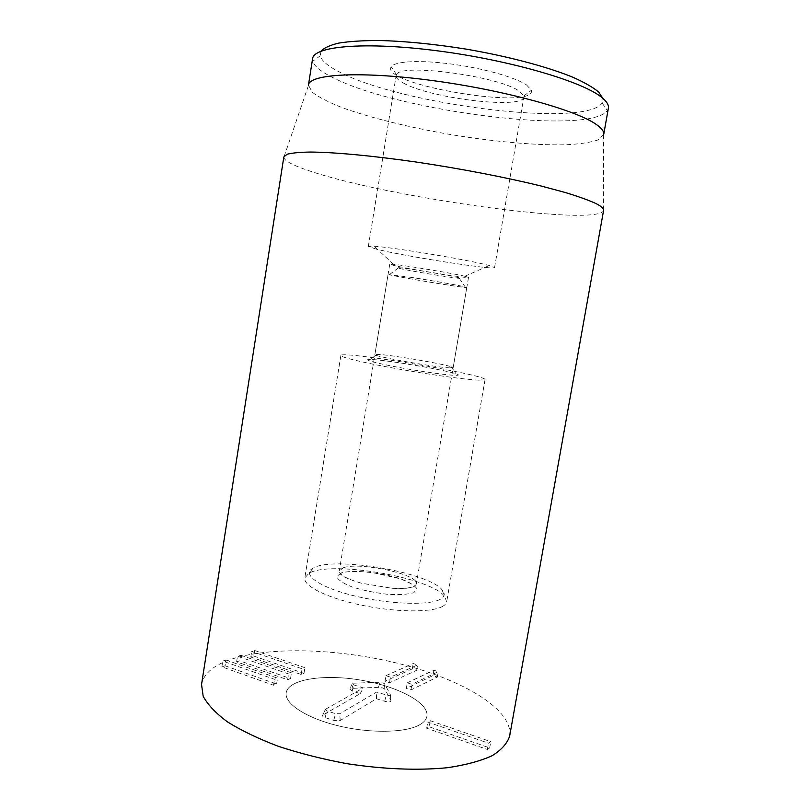 <?xml version="1.0" encoding="UTF-8"?>
<svg xmlns="http://www.w3.org/2000/svg" width="810" height="810" viewBox="0 0 810 810"><rect width="100%" height="100%" fill="white"/><g stroke="black" fill="none" stroke-linecap="round" stroke-linejoin="round"><path stroke-width="0.61" stroke-dasharray="4.05 3.04" d="M254.623 650.491L304.904 667.703L302.089 668.776L251.677 651.473L254.623 650.491L253.743 656.039L250.786 657.042L301.168 674.467L303.983 673.373L253.743 656.039M303.983 673.373L304.904 667.703M301.168 674.467L302.089 668.776M250.786 657.042L251.677 651.473M240.56 655.168L291.478 672.826L288.562 673.95L237.502 656.191L240.56 655.168L239.669 660.818L236.611 661.861L287.621 679.752L290.547 678.608L239.669 660.818M290.547 678.608L291.478 672.826M287.621 679.752L288.562 673.95M236.611 661.861L237.502 656.191M225.96 660.029L277.526 678.162L274.489 679.317L222.78 661.092L225.96 660.029L225.058 665.79L221.879 666.863L273.537 685.23L276.575 684.045L225.058 665.79M276.575 684.045L277.526 678.162M273.537 685.23L274.489 679.317M221.879 666.863L222.78 661.092M385.965 675.662L413.201 663.532L417.555 664.939L390.471 677.16L385.965 675.662L385.013 681.24L389.519 682.759L416.644 670.295L412.29 668.868L385.013 681.24M412.29 668.868L413.201 663.532M416.644 670.295L417.555 664.939M389.519 682.759L390.471 677.16M407.308 682.779L433.846 670.224L438.281 671.662L411.905 684.308L407.308 682.779L406.347 688.409L410.943 689.958L437.349 677.059L432.915 675.611L406.347 688.409M432.915 675.611L433.846 670.224M437.349 677.059L438.281 671.662M410.943 689.958L411.905 684.308M430.231 720.667L490.779 741.656L488.491 743.185L427.731 722.054L430.231 720.667L429.178 726.783L426.678 728.21L487.377 749.483L489.675 747.924L429.178 726.783M489.675 747.924L490.779 741.656M487.377 749.483L488.491 743.185M426.678 728.21L427.731 722.054M449.398 367.872L453.154 367.689L451.221 366.758C442.037 363.66 394.51 355.519 379.718 354.496L374.888 354.598C372.033 356.066 434.059 367.153 449.398 367.872M373.319 359.61C390.623 360.642 445.227 370.018 456.06 373.835C465.831 376.954 443.343 375.01 412.563 369.836C381.773 364.702 359.873 359.225 370.14 359.458L373.319 359.61M464.95 276.301L464.839 276.271C452.922 273.345 405.82 265.457 393.599 264.343L389.752 264.232L394.379 265.599C411.247 269.538 469.628 278.863 468.514 277.415L464.95 276.301M478.862 380.163C465.922 379.647 430.191 374.716 397.042 368.763C363.832 362.819 340.291 357.149 340.868 355.509C340.311 350.315 487.225 374.908 485.018 379.637L478.862 380.163M403.36 83.005C430.069 98.405 523.27 109.664 523.878 97.028L523.817 95.934L519.301 91.216C499.011 76.049 399.482 62.866 396.546 74.641L396.13 75.654C395.877 77.821 398.287 80.281 403.36 83.005M526.561 84.969L531.4 90.285C536.625 110.95 379.546 84.665 391.22 66.825C394.389 61.266 419.55 59.808 451.383 64.031C483.185 68.222 515.454 77.365 526.561 84.969M376.215 249.115L368.317 246.432L374.038 246.25C392.88 247.273 471.076 260.354 489.22 265.528L494.576 267.563C495.629 270.55 403.967 256.183 376.215 249.115M321.003 51.182L320.223 55.829C321.692 60.942 328.283 66.43 340.008 72.293C402.388 104.915 585.741 128.152 602.103 103.002L602.873 98.354M419.529 724.869C423.893 722.409 426.364 719.523 426.941 716.222C429.168 702.624 397.173 686.09 360.642 680.086C324.152 673.869 288.522 679.084 286.193 692.671C284.168 703.353 305.674 717.832 337.709 725.669C369.674 733.566 405.425 732.949 419.529 724.869M608.381 108.186L607.399 110.545C589.366 135.776 399.451 111.405 333.831 78.084C321.489 72.09 314.472 66.471 312.761 61.246L312.599 58.695M603.703 134.511L597.74 140.039C590.044 142.56 579.13 144.15 565.015 144.808C534.681 145.365 493.563 141.588 451.899 134.774C410.285 127.656 370.18 117.845 341.678 107.436C328.546 102.212 318.745 97.159 312.285 92.269L308.448 85.101M283.834 156.938L283.824 157.464C284.755 161.008 293.068 165.402 308.782 170.657C383.727 196.627 593.436 226.719 603.43 210.944L603.592 210.448M509.662 736.017C513.388 710.117 464.808 680.937 404.423 665C343.815 649.002 272.909 645.712 231.67 659.097C213.87 664.99 203.826 673.434 201.538 684.46M325.62 709.206L363.325 687.872L353.828 684.926L352.279 683.62L353.707 683.184L380.173 682.222L384.335 683.498L390.39 694.646C390.157 695.476 388.8 695.598 386.329 695.02L376.67 692.024L339.714 713.762L335.553 713.681L326.957 710.896L325.62 709.206L322.663 715.27C322.258 716.081 323.079 716.86 325.134 717.599L333.73 720.404L340.22 720.515L376.468 698.726L384.669 701.288C388.527 702.199 390.633 701.997 390.987 700.69L384.912 689.34C383.738 688.085 381.581 687.417 378.432 687.336L351.985 688.368L349.758 689.057L352.158 691.112L360.217 693.633L323.068 714.926M360.217 693.633L363.325 687.872M376.468 698.726L376.67 692.024M416.603 270.064C401.466 267.766 395.32 267.108 398.186 268.07C404.494 270.044 452.679 278.113 459.29 278.296C466.6 278.822 439.638 273.598 416.603 270.064M412.108 277.476L389.306 274.712C397.518 276.949 457.032 286.912 465.527 287.459L466.803 287.449C468.109 287.074 437.117 281.394 412.108 277.476M343.288 567.769C359.508 561.522 419.347 574.503 416.37 583.828C415.105 587.523 406.944 589.002 391.888 588.273L360.987 583.109C346.518 578.887 339.289 574.827 339.289 570.928L343.288 567.769M439.506 599.683C427.123 605.84 385.965 604.017 352.056 595.289C318.006 586.642 301.512 574.087 313.136 568.134C332.667 556.004 427.498 571.87 442.017 589.7C445.642 593.73 444.811 597.051 439.506 599.683M441.825 606.791C444.731 605.364 446.35 603.683 446.695 601.759L444.376 596.028C428.935 576.943 329.65 560.328 308.843 573.348L304.793 578.006C303.163 585.883 326.825 597.851 360.551 604.989C394.217 612.188 430.1 612.735 441.825 606.791M421.726 723.492C424.734 721.335 426.475 718.905 426.941 716.222C429.168 702.624 397.173 686.09 360.642 680.086C324.152 673.869 288.522 679.084 286.193 692.671C284.067 703.657 307.02 718.642 340.362 726.297C373.633 734.032 409.556 732.463 421.726 723.492M352.158 691.112L353.828 684.926M351.985 688.368L353.707 683.184M378.432 687.336L380.173 682.222M384.912 689.34L384.335 683.498M390.926 700.539L390.349 694.555M384.669 701.288L386.329 695.02M340.22 720.515L339.714 713.762M333.73 720.404L335.553 713.681M325.134 717.599L326.957 710.896M341.01 572.994L336.788 576.578C337.871 579.798 342.873 583.22 351.793 586.835C362.526 590.206 374.22 592.667 386.866 594.216C398.773 594.975 407.754 594.469 413.829 592.717L416.927 588.85C414.983 585.569 409.566 582.228 400.697 578.846C380.872 572.387 352.785 569.572 341.01 572.994M377.004 354.345L370.14 359.458M451.221 366.758L456.06 373.835M389.752 264.232L374.888 354.598M468.514 277.415L453.154 367.689M523.817 95.934L531.4 90.285M396.546 74.641L391.22 66.825M494.576 267.563L523.878 97.028M368.317 246.432L396.13 75.654M464.839 276.271L489.22 265.528M393.599 264.343L374.038 246.25M340.868 355.509L304.793 578.006M485.018 379.637L446.695 601.759M320.223 55.829L312.761 61.246M602.103 103.002L607.399 110.545M308.408 85.587L283.824 157.464M603.592 134.986L603.43 210.944M352.279 683.62L349.758 689.057M390.39 694.646L390.987 700.69M325.357 709.428L322.663 715.27M398.186 268.07L389.306 274.712M459.29 278.296L465.527 287.459M388.101 274.286L339.289 570.928M466.803 287.449L416.37 583.828M360.987 583.109C340.028 576.669 341.405 574.492 340.666 574.371C339.906 573.763 340.787 573.126 343.318 572.447C348.958 571.121 358.506 571.121 371.962 572.467L400.95 578.937L413.171 584.729C414.629 585.731 414.69 586.46 413.363 586.916L406.377 588.283L391.888 588.273M313.136 568.134L308.843 573.348M442.017 589.7L444.376 596.028"/><path stroke-width="1.21" d="M602.873 98.354L598.61 91.975C592.971 87.298 584.344 82.367 572.731 77.183C547.216 66.744 508.113 56.325 466.226 49.137C434.16 44.023 405.051 41.148 378.898 40.5C362.951 40.52 349.636 41.371 338.965 43.052C329.994 45.157 324 47.871 321.003 51.182M312.599 58.695C313.46 46.231 364.611 41.421 436.924 50.757C509.166 60.001 581.6 81.192 601.212 97.008C606.599 101.209 608.988 104.935 608.381 108.186L603.703 134.511C604.24 131.645 601.789 128.304 596.342 124.497C576.517 110.15 504.043 90.042 432.003 80.494C359.903 70.855 309.086 74.115 308.448 85.101L312.599 58.695M603.592 210.448C603.956 208.575 601.273 206.216 595.542 203.35C588.273 200.05 578.046 196.395 564.884 192.395L541.515 186.128C506.483 177.501 460.789 168.672 416.634 162.101C372.823 155.773 334.54 152.24 310.554 152.047C299.751 152.209 291.914 152.948 287.064 154.275L283.834 156.938L201.538 684.46L203.168 696.195C207.583 704.568 215.703 713.144 227.519 721.913C241.4 730.6 258.36 738.74 278.367 746.324C299.771 753.361 322.542 759.132 346.66 763.628C383.039 769.277 418.345 770.634 447.495 767.698C465.608 765.015 480.451 761.035 492.024 755.76C501.501 749.898 507.374 743.317 509.662 736.017L603.592 210.448"/></g></svg>
